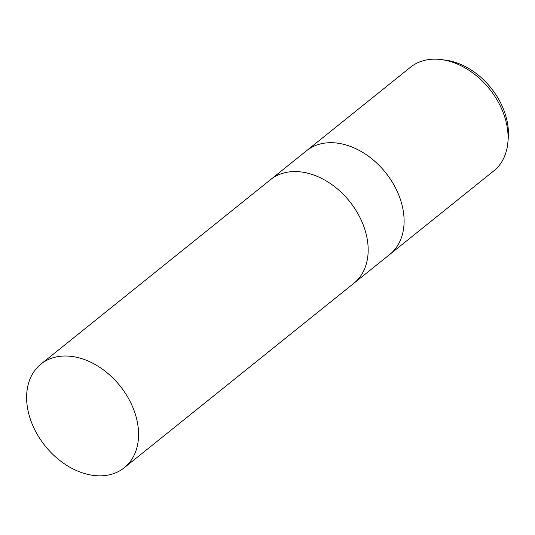 <?xml version="1.0" encoding="UTF-8"?>
<svg xmlns="http://www.w3.org/2000/svg" width="535" height="535" viewBox="0 0 535 535"><rect width="100%" height="100%" fill="white"/><g stroke="black" fill="none" stroke-linecap="round" stroke-linejoin="round"><path stroke-width="0.8" d="M389.674 254.52A66.487 47.989 -128.8 0 0 389.768 254.439A66.487 47.989 -128.8 0 0 394.529 186.04A66.487 47.989 -128.8 0 0 329.018 142.731A66.487 47.989 -128.8 0 0 306.488 150.776A66.487 47.989 -128.8 0 0 306.394 150.85M353.742 283.383A66.487 47.989 -128.8 0 0 353.836 283.309A66.487 47.989 -128.8 0 0 358.597 214.903A66.487 47.989 -128.8 0 0 293.086 171.595A66.487 47.989 -128.8 0 0 270.556 179.64A66.487 47.989 -128.8 0 0 270.463 179.72M433.002 59.198A66.487 47.989 -128.8 0 0 410.472 67.243L306.488 150.776A66.487 47.989 -128.8 0 1 329.018 142.731A66.487 47.989 -128.8 0 1 394.529 186.04A66.487 47.989 -128.8 0 1 389.768 254.439L493.752 170.912A66.487 47.989 -128.8 0 0 507.882 142.37A66.487 47.989 -128.8 0 0 441.388 59.599A66.487 47.989 -128.8 0 0 433.002 59.198M507.882 142.37L508.25 138.144A62.648 45.214 -128.8 0 0 445.595 60.147L441.388 59.599M389.768 254.439L353.836 283.309A66.487 47.989 -128.8 0 0 358.597 214.903A66.487 47.989 -128.8 0 0 293.086 171.595A66.487 47.989 -128.8 0 0 270.556 179.64L306.488 150.776M63.484 356.042A66.487 47.989 -128.8 0 0 40.954 364.088A66.487 47.989 -128.8 0 0 36.193 432.494A66.487 47.989 -128.8 0 0 101.704 475.802A66.487 47.989 -128.8 0 0 124.234 467.757A66.487 47.989 -128.8 0 0 128.995 399.351A66.487 47.989 -128.8 0 0 63.484 356.042M270.556 179.64L40.954 364.088M353.836 283.309L124.234 467.757"/></g></svg>
